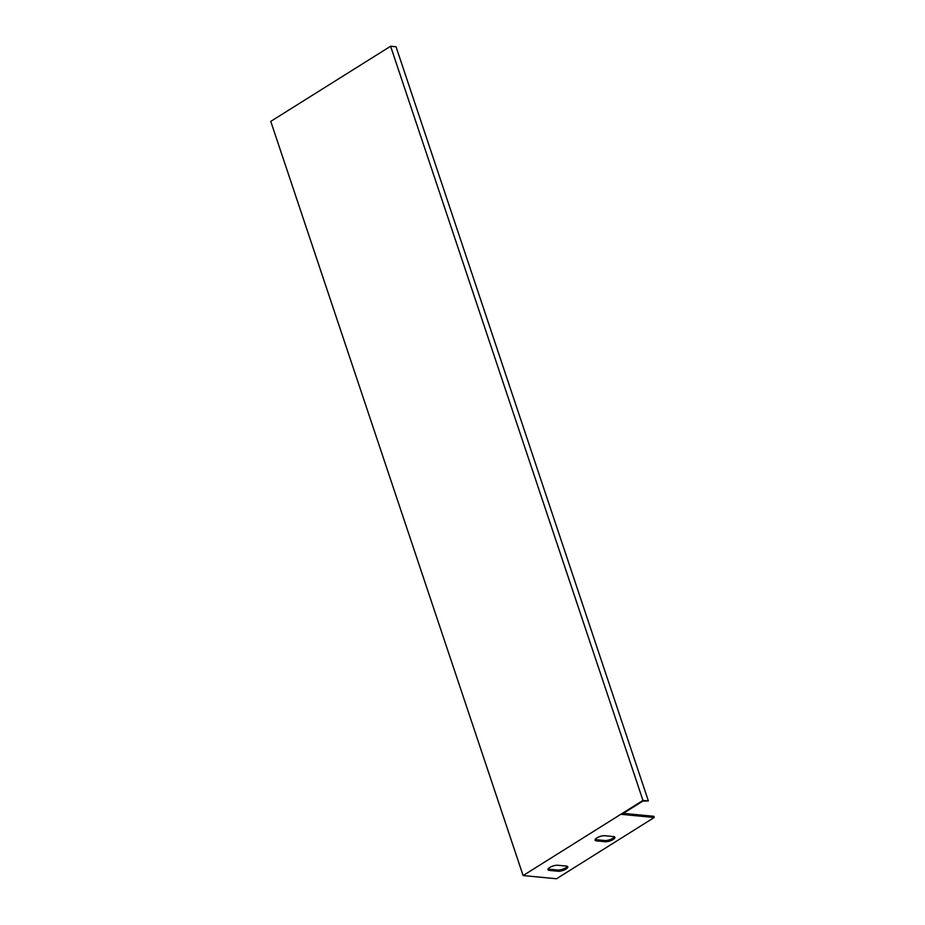 <?xml version="1.0" encoding="UTF-8"?>
<svg xmlns="http://www.w3.org/2000/svg" width="925" height="925" viewBox="0 0 925 925"><rect width="100%" height="100%" fill="white"/><g stroke="black" fill="none" stroke-linecap="round" stroke-linejoin="round"><path stroke-width="1.39" d="M654.241 817.492L621.692 814.382L642.875 801.096L648.379 800.946L396.039 46.77L390.604 46.25L270.759 121.383L523.111 875.559L556.526 878.75L654.241 817.492L653.836 816.289L623.3 813.376M390.604 46.25L642.956 800.426L523.111 875.559M642.956 800.426L648.379 800.946M401.566 63.282L402.028 64.692M549.438 870.413A5.874 1.919 -18.5 0 1 547.982 869.697A5.874 1.919 -18.5 0 1 551.231 866.679A5.874 1.919 -18.5 0 1 557.671 865.257L566.354 866.077A5.874 1.919 -18.5 0 1 567.8 866.806A5.874 1.919 -18.5 0 1 564.551 869.812A5.874 1.919 -18.5 0 1 558.11 871.246L549.438 870.413L549.034 869.211A5.874 1.919 -18.5 0 1 548.097 868.991M567.291 866.309A5.874 1.919 -18.5 0 1 563.267 868.991A5.874 1.919 -18.5 0 1 557.706 870.043L549.034 869.211M596.521 840.894A5.874 1.919 -18.5 0 1 595.076 840.178A5.874 1.919 -18.5 0 1 598.325 837.16A5.874 1.919 -18.5 0 1 604.765 835.726L613.448 836.558A5.874 1.919 -18.5 0 1 614.894 837.275A5.874 1.919 -18.5 0 1 611.645 840.293A5.874 1.919 -18.5 0 1 605.204 841.727L596.521 840.894L596.128 839.692A5.874 1.919 -18.5 0 1 595.18 839.472M614.385 836.778A5.874 1.919 -18.5 0 1 610.361 839.472A5.874 1.919 -18.5 0 1 604.8 840.524L596.128 839.692M558.11 871.246L557.706 870.043M605.204 841.727L604.8 840.524"/></g></svg>
